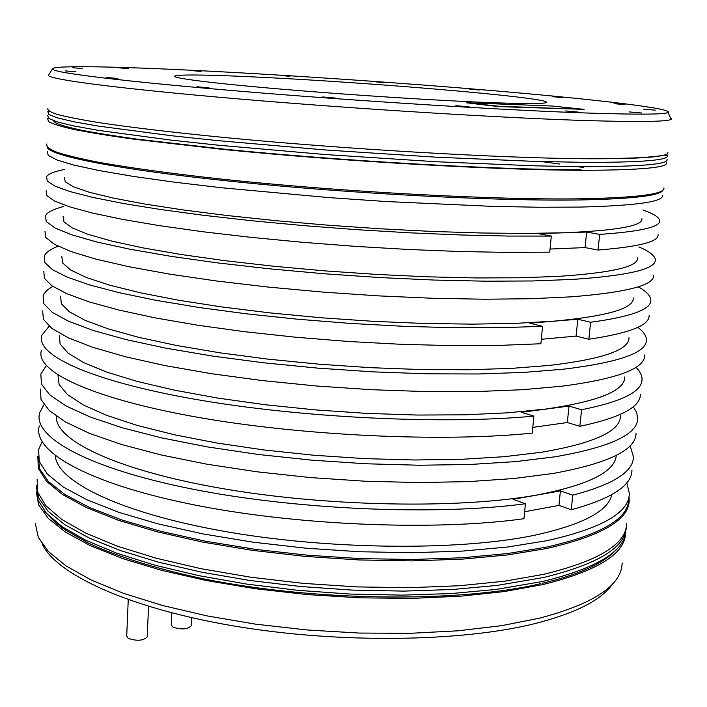 <?xml version="1.0" encoding="UTF-8"?>
<svg xmlns="http://www.w3.org/2000/svg" width="707" height="707" viewBox="0 0 707 707"><rect width="100%" height="100%" fill="white"/><g stroke="black" fill="none" stroke-linecap="round" stroke-linejoin="round"><path stroke-width="1.06" d="M42.067 543.877C56.207 574.128 127.834 607.905 233.08 625.836C338.167 643.785 462.069 642.053 535.871 623.362C576.62 612.775 602.223 599.58 612.669 583.77M35.35 523.675L38.319 537.391L48.474 551.601L66.105 565.953L91.23 580.032L123.575 593.367L162.495 605.475L206.983 615.885L255.678 624.166L306.953 629.964L358.988 633.057L409.91 633.322L457.933 630.812L501.493 625.686L539.317 618.218C589.965 604.847 617.397 588.047 621.621 567.845L622.248 563.011M625.598 533.113C624.979 553.899 597.335 571.062 542.684 584.618L504.445 591.556L460.345 596.231L411.695 598.378L360.119 597.848L307.448 594.596L255.607 588.763L206.462 580.562L161.682 570.363L122.656 558.592L90.39 545.698L65.504 532.159L48.279 518.425L38.655 504.895L36.322 491.904M37.117 479.39L37.718 492.196L45.778 505.646L61.686 519.389L85.556 533.034L117.185 546.122L155.973 558.168L200.912 568.675L250.596 577.204L303.285 583.363L357.017 586.907L409.76 587.694L459.55 585.732L504.674 581.189L543.718 574.314C598.714 560.987 626.349 544.054 626.641 523.525M628.991 496.738L629.203 500.397C629.036 519.981 601.401 536.039 546.299 548.57L507.158 554.995L461.901 559.184L411.942 560.89L359.015 559.953L305.088 556.391L252.196 550.32L202.308 542.013L157.184 531.823L118.237 520.202L86.475 507.599L62.499 494.502L46.521 481.334L38.408 468.485L37.789 456.262M38.134 456.687L39.592 468.838L48.447 481.573L65.053 494.591L89.489 507.493L121.533 519.875L160.551 531.266L205.543 541.217L255.103 549.312L307.527 555.198L360.879 558.627L413.171 559.476L462.511 557.752L507.211 553.599L545.91 547.253C600.941 534.792 628.532 518.805 628.709 499.292M626.835 482.731L629.354 493.451C629.212 512.725 601.613 528.491 546.564 540.758L507.476 547.032L462.281 551.098L412.384 552.715L359.518 551.743L305.654 548.172L252.823 542.145L202.997 533.918L157.917 523.852L119.006 512.381L87.279 499.955L63.321 487.043L47.342 474.079L39.239 461.432L38.611 449.413L42.102 441.848M55.27 455.697C56.825 481.175 118.9 512.548 223.191 531.151C327.235 549.781 457.27 551.071 532.945 535.588C581.861 525.062 608.17 511.408 611.873 494.617M631.952 469.996C631.97 485.444 611.732 498.7 571.256 509.756L558.928 505.381L524.629 511.744M39.292 425.968C31.992 450.368 84.672 482.271 188.813 503.799C292.618 525.345 433.974 531.346 523.958 518.708L525.407 503.755C435.3 515.81 293.635 509.685 189.573 488.537C85.194 467.415 32.389 436.352 39.68 412.711L44.011 404.687M571.256 509.756L572.767 495.165L560.404 490.897L558.928 505.381M630.123 445.675L633.428 456.74C633.49 471.719 613.269 484.534 572.767 495.165M525.407 503.755L513.088 499.301L560.404 490.897M56.366 416.246C54.448 439.719 114.622 469.704 220.319 488.21C325.75 506.76 459.718 509.102 536.931 495.006C588.542 485.011 614.984 471.808 616.274 455.396M40.37 389.027L41.05 399.473L49.278 410.546L65.451 421.982L89.683 433.453L121.763 444.57L161.09 454.946L206.647 464.154L256.995 471.799L310.364 477.57L364.759 481.193L418.111 482.554L468.432 481.626L513.971 478.515L553.307 473.425C608.639 463.271 636.22 449.811 636.053 433.046M633.26 406.702L636.6 412.446L637.705 418.164C637.953 434.301 610.371 447.178 554.977 456.81L515.571 461.609L469.952 464.481L419.525 465.233L366.058 463.774L311.531 460.133L258.028 454.433L207.549 446.93L161.876 437.933L122.444 427.841L90.275 417.042L65.972 405.933L49.764 394.886L41.501 384.201L40.803 374.144L46.317 365.66M57.93 375.037L59.141 384.52L67.465 394.559L83.187 404.899L106.404 415.265L136.858 425.305L173.957 434.672L216.749 443.006L263.879 449.952L313.758 455.228L364.547 458.613L414.373 459.983L461.432 459.32L504.118 456.704L541.12 452.312C594.074 443.324 620.543 431.173 620.516 415.849M640.365 394.214C640.701 406.985 620.534 417.678 579.864 426.312L567.332 422.539L532.795 427.373M41.51 350.204C34.254 370.238 87.659 397.299 193.197 416.476C298.398 435.653 441.53 442.441 532.238 433.126L533.882 416.105C443.033 424.748 299.547 417.81 194.063 399.102C88.251 380.41 34.705 354.322 41.943 335.162L49.145 326.227M579.864 426.312L581.578 409.733L569.002 406.074L567.332 422.539M635.947 367.26C639.941 371.255 641.974 375.231 642.027 379.173C642.433 391.395 622.284 401.585 581.578 409.733M533.882 416.105L521.351 412.296L569.002 406.074M59.326 335.507L60.104 344.017L68.075 353.102L83.559 362.541L106.651 372.076L137.123 381.391L174.399 390.158L217.5 398.041L265.072 404.722L315.463 409.91L366.836 413.392L417.245 415.044L464.853 414.823L507.997 412.8L545.362 409.106C598.493 401.435 624.944 390.724 624.741 376.964M42.65 310.974L43.401 319.352L51.788 328.357L68.208 337.76L92.794 347.323L125.325 356.717L165.208 365.625L211.384 373.694L262.412 380.578L316.48 385.995L371.555 389.707L425.543 391.572L476.412 391.563L522.393 389.716L562.047 386.199C617.732 378.828 645.288 368.427 644.713 354.976M637.829 327.323C643.388 331.512 646.251 335.657 646.401 339.767C647.055 352.563 619.509 362.364 563.753 369.178L524.037 372.395L477.967 373.985L426.993 373.817L372.881 371.847L317.673 368.117L263.464 362.771L212.312 356.036L166.012 348.197L126.023 339.581L93.395 330.523L68.747 321.34L52.274 312.335L43.861 303.745L43.092 295.773C44.417 292.406 47.669 289.287 52.848 286.415M60.563 296.224L61.385 303.745L69.427 311.831L85.034 320.298L108.295 328.914L138.987 337.407L176.52 345.476L219.912 352.811L267.803 359.121L318.53 364.14L370.212 367.658L420.921 369.549L468.785 369.761L512.142 368.338L549.657 365.395C602.956 359.059 629.407 349.824 629.009 337.672M649.114 315.304C649.804 325.211 629.716 333.191 588.851 339.236L576.099 336.09L541.315 339.28M43.807 271.32L44.391 278.275L51.92 285.787L66.758 293.714L89.064 301.862L118.688 310.002L155.195 317.885L197.774 325.238L245.249 331.777L296.162 337.274L348.798 341.508L401.32 344.318L451.923 345.626L498.921 345.414L540.882 343.752L542.569 326.307L500.538 327.712L453.443 327.712L402.725 326.272L350.08 323.399L297.311 319.193L246.275 313.802L198.667 307.43L155.973 300.316L119.368 292.733L89.656 284.939L67.298 277.162L52.415 269.632L44.85 262.518L44.258 255.961C45.928 252.364 50.542 249.12 58.098 246.248M588.851 339.236L590.601 322.251L577.805 319.237L576.099 336.09M638.218 286.812C646.313 291.266 650.511 295.641 650.82 299.936C651.58 309.277 631.501 316.718 590.601 322.251M542.569 326.307L529.817 323.179L577.805 319.237M61.818 256.526L62.676 263.031L70.797 270.101L86.528 277.568L109.956 285.248L140.87 292.892L178.668 300.245L222.352 307.024L270.569 312.954L321.623 317.797L373.632 321.349L424.642 323.479L472.762 324.142L516.331 323.329L554.005 321.155C607.472 316.197 633.914 308.464 633.322 297.947M44.983 231.251L45.805 237.464L54.351 244.295L71.036 251.577L95.975 259.133L128.983 266.725L169.424 274.095L216.245 280.953L267.962 287.042L322.745 292.079L378.528 295.88L433.161 298.283L484.595 299.229L531.019 298.725L571 296.843C627.038 292.415 654.567 285.204 653.568 275.209M638.854 246.946C649.318 251.312 654.797 255.554 655.292 259.672C656.37 268.978 628.859 275.562 572.741 279.415L532.707 280.962L486.186 281.2L434.646 280.069L379.889 277.559L323.974 273.742L269.049 268.775L217.19 262.854L170.246 256.226L129.69 249.164L96.594 241.935L71.584 234.777L54.854 227.91L46.273 221.512L45.434 215.723C47.422 212.197 53.414 209.157 63.391 206.577M63.082 216.395L63.984 221.865L72.176 227.884L88.039 234.344L111.644 241.06L142.779 247.848L180.842 254.458L224.826 260.662L273.37 266.203L324.76 270.869L377.096 274.457L428.407 276.844L476.792 277.948L520.582 277.771L558.397 276.375C612.041 272.822 638.474 266.636 637.679 257.799M658.058 234.68C659.11 241.6 639.101 246.725 598.051 250.057L585.069 247.583L550.046 249.05M46.158 190.74L46.812 195.583L54.492 200.982L69.578 206.824L92.21 212.993L122.267 219.32L159.296 225.621L202.467 231.693L250.605 237.305L302.207 242.262L355.524 246.381L408.708 249.491L459.895 251.515L507.396 252.408L549.746 252.16L551.301 236.076L508.881 236.067L461.3 234.989L409.998 232.833L356.708 229.66L303.268 225.577L251.542 220.708L203.289 215.264L160.012 209.422L122.894 203.404L92.758 197.394L70.064 191.579L54.943 186.109L47.236 181.089L46.574 176.617C48.562 173.789 54.554 171.403 64.567 169.45M598.051 250.057L599.66 234.406L586.642 232.046L585.069 247.583M642.866 209.988C653.462 213.673 659.048 217.19 659.631 220.54C660.745 226.938 640.754 231.56 599.66 234.406M551.301 236.076L538.319 233.646L586.642 232.046M64.319 177.404L65.247 181.849L73.528 186.851L89.506 192.304L113.288 198.084L144.635 204.005L182.954 209.899L227.239 215.529L276.092 220.69L327.818 225.18L380.472 228.803L432.074 231.436L480.716 232.983L524.709 233.434L562.675 232.806C616.486 230.65 642.902 225.975 641.912 218.79M47.307 151.378L48.209 155.381L56.922 159.976L73.864 165.085L99.174 170.573L132.651 176.299L173.657 182.079L221.123 187.709L329.055 197.615L385.536 201.495L492.814 206.391L539.688 207.257L579.987 207.08C636.38 205.666 663.864 201.734 662.432 195.291M663.007 190.006C661.16 195.574 633.719 198.888 580.703 199.948C498.4 201.309 351.918 193.798 234.591 181.664C116.982 169.539 48.2 155.487 47.016 146.932M541.376 161.585L559.9 164.068M574.782 166.207L583.505 167.541M46.883 143.91C46.026 146.331 49.243 149.071 56.533 152.111C66.29 155.301 80.421 158.713 98.927 162.327C129.708 167.851 171.439 173.595 221.3 179.057C340.58 191.897 495.748 200.178 581.357 198.791C637.873 197.66 665.384 194.036 663.9 187.903M666.71 162.575C668.336 167.559 640.842 170.122 584.212 170.281C498.435 170.246 342.656 161.426 222.855 149.407L133.676 139.164C109.647 135.797 89.895 132.598 74.429 129.558C61.491 126.659 52.866 124.034 48.553 121.684L47.625 118.599M47.917 108.365C47.077 110.115 50.33 112.183 57.674 114.543C67.501 117.07 81.729 119.828 100.35 122.832C131.334 127.454 173.312 132.465 223.483 137.414C343.487 149.097 499.513 158.129 585.369 158.748C642.036 158.987 669.529 156.848 667.85 152.332M670.386 117.636L671.606 118.537L671.146 119.35C667.567 121.657 640.25 122.09 589.187 120.65C506.026 118.193 356.982 109.055 237.817 98.856C118.378 88.64 49.057 79.423 48.412 75.393L52.38 69.083C50.683 65.274 110.601 66.334 189.511 70.161C282.88 74.703 400.595 82.719 499.169 91.185C596.69 99.581 674.063 108.56 668.088 112.493C664.412 114.499 637.316 114.667 586.819 113.014C504.568 110.221 357.592 101.074 239.956 91.203C122.028 81.323 53.281 72.662 52.38 69.083M490.464 102.621C527.846 103.991 546.555 103.867 546.582 102.25C546.043 97.159 360.756 81.694 251.003 76.798C205.171 74.677 179.728 74.421 174.691 76.038C171.333 78 211.075 83.143 280.069 89.038C348.896 94.915 437.235 100.597 490.464 102.621M128.276 68.614L118.962 67.845L128.276 68.614M82.613 68.57L72.803 67.748L82.613 68.57M75.941 71.805L65.468 70.93L75.941 71.805M117.795 78.459L106.518 77.496L117.795 78.459M209.007 87.809L196.9 86.758L209.007 87.809M335.516 98.079L322.71 96.947L335.516 98.079M469.033 106.837L455.865 105.67L469.033 106.837M578.149 112.077L565.052 110.919L578.149 112.077M641.929 113.032L629.336 111.936L641.929 113.032M655.327 110.177L643.503 109.152L655.327 110.177M625.006 104.618L614.038 103.682L625.006 104.618M562.463 97.557L552.255 96.691L562.463 97.557M479.266 89.992L469.678 89.188L479.266 89.992M385.501 82.692L376.31 81.932L385.501 82.692M289.923 76.303L280.918 75.561L289.923 76.303M201.044 71.407L191.995 70.656L201.044 71.407M466.461 102.789L498.435 106.589L584.141 109.355L498.47 106.227L467.009 102.78L551.99 106.006L584.141 109.355M128.25 599.677L126.703 636.167L128.259 638.386C136.902 641.231 143.212 640.772 147.18 636.998L147.197 636.715M171.81 612.872L171.227 624.908L172.888 627.118C181.363 629.849 187.461 629.442 191.182 625.898L191.19 625.66M36.631 487.229L37.957 499.982L46.432 513.317L62.41 526.909L85.989 540.369L116.947 553.281L154.736 565.167L198.42 575.578L246.69 584.088L297.956 590.336L350.389 594.066L402.097 595.135L451.243 593.553L496.181 589.426L543.003 581.401C597.954 567.862 625.589 550.7 625.934 529.914M626.305 526.724C625.73 547.253 598.095 564.195 543.391 577.539L496.977 585.431L452.542 589.497L403.953 591.105L352.793 590.115L300.846 586.536L249.951 580.5L201.893 572.246L158.227 562.109L120.252 550.506L88.905 537.868L64.77 524.656L48.067 511.276L38.752 498.108L36.508 485.479M47.714 115.4L48.58 118.352L57.073 121.869L73.608 125.899L98.335 130.371L171.262 140.154L217.88 145.147L324.38 154.471L435.698 161.717L535.535 165.862L584.574 166.675C641.214 166.649 668.707 164.21 667.072 159.375M585.396 158.518C611.555 158.651 631.704 158.253 645.853 157.316C664.987 155.567 663.44 155.204 664.872 155.133L667.496 155.54C669.158 160.197 641.664 162.469 585.007 162.354L535.95 161.435L436.06 157.184L324.681 149.911L218.11 140.658L171.465 135.726L98.494 126.111L73.749 121.745L57.196 117.813L48.695 114.401L47.829 111.565L49.826 111.715M666.418 154.206L667.311 155.116M540.546 583.717C458.198 602.93 313.272 601.41 202.167 578.529C155.681 568.649 116.761 556.356 87.96 542.914L64.125 529.216L54.943 522.137L44.691 511.285M615.797 550.011C603.778 563.338 579.201 574.455 542.083 583.363M581.11 169.786C496.606 169.777 343.434 161.108 225.347 149.283L137.335 139.182C113.58 135.859 94.049 132.686 78.751 129.664C65.671 126.562 57.85 124.229 55.296 122.647L53.184 120.57M668.088 112.493L671.146 119.35M174.664 76.524L174.691 76.038M148.567 606.35L147.18 636.998M191.597 617.671L191.182 625.898"/></g></svg>
